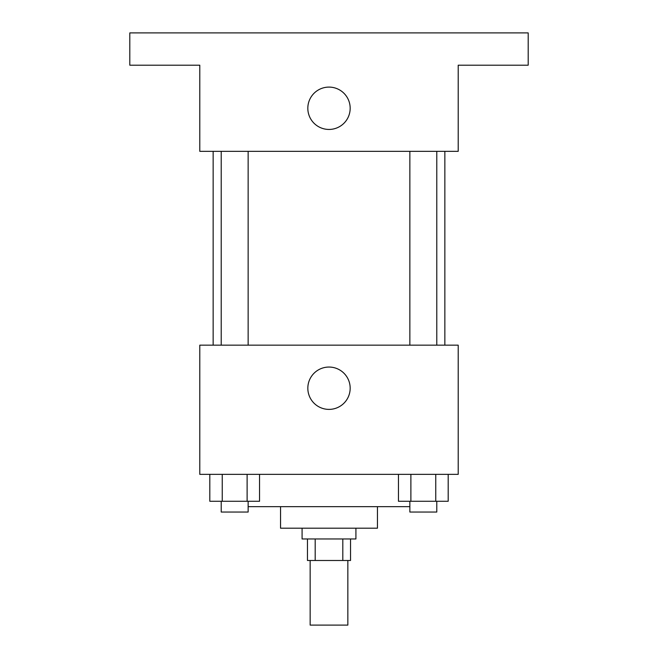 <?xml version="1.0" encoding="UTF-8"?>
<svg xmlns="http://www.w3.org/2000/svg" width="658" height="658" viewBox="0 0 658 658"><rect width="100%" height="100%" fill="white"/><g stroke="black" fill="none" stroke-linecap="round" stroke-linejoin="round"><path stroke-width="0.99" d="M310.157 560.493L310.157 625.1L347.843 625.1L347.843 560.493M342.81 538.96L342.81 560.493L307.467 560.493L307.467 538.96M342.81 560.493L350.533 560.493L350.533 538.96M355.92 528.193L355.92 538.96L302.08 538.96L302.08 528.193M315.19 538.96L315.19 560.493M377.453 506.66L377.453 528.193L280.547 528.193L280.547 506.66M409.86 506.66L248.14 506.66M458.207 474.36L199.793 474.36L199.793 345.154L458.207 345.154L458.207 474.36M350.171 388.22A21.171 21.171 0 0 1 318.414 406.554A21.171 21.171 0 0 1 318.414 369.886A21.171 21.171 0 0 1 350.171 388.22M444.857 151.34L444.857 345.154M409.86 345.154L409.86 151.34M248.14 151.34L248.14 345.154M458.207 151.34L199.793 151.34L199.793 65.2L129.807 65.2L129.807 32.9L528.193 32.9L528.193 65.2L458.207 65.2L458.207 151.34M350.171 108.274A21.171 21.171 0 0 1 318.414 126.607A21.171 21.171 0 0 1 318.414 89.932A21.171 21.171 0 0 1 350.171 108.274M448.188 474.36L448.188 501.273L398.452 501.273L398.452 474.36M435.752 474.36L435.752 501.273M410.888 474.36L410.888 501.273M436.78 501.273L436.78 512.047L409.86 512.047L409.86 501.273M259.548 474.36L259.548 501.273L209.812 501.273L209.812 474.36M247.112 474.36L247.112 501.273M222.248 474.36L222.248 501.273M248.14 501.273L248.14 512.047L221.22 512.047L221.22 501.273M213.143 151.34L213.143 345.154M436.78 345.154L436.78 151.34M221.22 151.34L221.22 345.154"/></g></svg>

